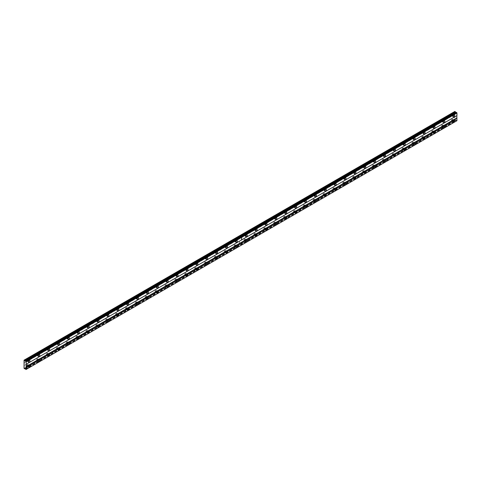 <?xml version="1.0" encoding="UTF-8"?>
<svg xmlns="http://www.w3.org/2000/svg" width="481" height="481" viewBox="0 0 481 481"><rect width="100%" height="100%" fill="white"/><g stroke="black" fill="none" stroke-linecap="round" stroke-linejoin="round"><path stroke-width="0.36" stroke-dasharray="2.4 1.8" d="M443.602 121.422A1.046 0.607 120 0 0 443.584 120.244A1.046 0.607 120 0 0 443.061 120.298A1.046 0.607 120 0 0 442.376 121.218A1.046 0.607 120 0 0 442.538 122.06A1.046 0.607 120 0 0 443.061 122.006A1.046 0.607 120 0 0 443.566 121.489M433.724 127.128A1.046 0.607 120 0 0 433.706 125.95A1.046 0.607 120 0 0 433.183 125.998A1.046 0.607 120 0 0 432.497 126.924A1.046 0.607 120 0 0 432.659 127.766A1.046 0.607 120 0 0 433.183 127.712A1.046 0.607 120 0 0 433.688 127.188M423.845 132.828A1.046 0.607 120 0 0 423.827 131.65A1.046 0.607 120 0 0 423.304 131.704A1.046 0.607 120 0 0 422.619 132.63A1.046 0.607 120 0 0 422.781 133.465A1.046 0.607 120 0 0 423.304 133.417A1.046 0.607 120 0 0 423.809 132.894M413.967 138.534A1.046 0.607 120 0 0 413.949 137.356A1.046 0.607 120 0 0 413.426 137.41A1.046 0.607 120 0 0 412.74 138.33A1.046 0.607 120 0 0 412.896 139.171A1.046 0.607 120 0 0 413.426 139.117A1.046 0.607 120 0 0 413.931 138.6M404.088 144.24A1.046 0.607 120 0 0 404.07 143.061A1.046 0.607 120 0 0 403.541 143.11A1.046 0.607 120 0 0 402.862 144.035A1.046 0.607 120 0 0 403.018 144.877A1.046 0.607 120 0 0 403.541 144.823A1.046 0.607 120 0 0 404.046 144.3M394.21 149.94A1.046 0.607 120 0 0 394.192 148.761A1.046 0.607 120 0 0 393.662 148.815A1.046 0.607 120 0 0 392.983 149.741A1.046 0.607 120 0 0 393.139 150.577A1.046 0.607 120 0 0 393.662 150.529A1.046 0.607 120 0 0 394.167 150.006M384.325 155.646A1.046 0.607 120 0 0 384.307 154.467A1.046 0.607 120 0 0 383.784 154.521A1.046 0.607 120 0 0 383.098 155.441A1.046 0.607 120 0 0 383.261 156.283A1.046 0.607 120 0 0 383.784 156.229A1.046 0.607 120 0 0 384.289 155.712M374.446 161.345A1.046 0.607 120 0 0 374.428 160.173A1.046 0.607 120 0 0 373.905 160.221A1.046 0.607 120 0 0 373.22 161.147A1.046 0.607 120 0 0 373.382 161.983A1.046 0.607 120 0 0 373.905 161.935A1.046 0.607 120 0 0 374.41 161.412M364.568 167.051A1.046 0.607 120 0 0 364.55 165.873A1.046 0.607 120 0 0 364.027 165.927A1.046 0.607 120 0 0 363.341 166.847A1.046 0.607 120 0 0 363.504 167.689A1.046 0.607 120 0 0 364.027 167.635A1.046 0.607 120 0 0 364.532 167.117M354.689 172.757A1.046 0.607 120 0 0 354.671 171.579A1.046 0.607 120 0 0 354.148 171.627A1.046 0.607 120 0 0 353.463 172.553A1.046 0.607 120 0 0 353.625 173.394A1.046 0.607 120 0 0 354.148 173.34A1.046 0.607 120 0 0 354.653 172.817M344.811 178.457A1.046 0.607 120 0 0 344.793 177.279A1.046 0.607 120 0 0 344.27 177.333A1.046 0.607 120 0 0 343.584 178.259A1.046 0.607 120 0 0 343.747 179.094A1.046 0.607 120 0 0 344.27 179.046A1.046 0.607 120 0 0 344.775 178.523M334.932 184.163A1.046 0.607 120 0 0 334.914 182.984A1.046 0.607 120 0 0 334.391 183.039A1.046 0.607 120 0 0 333.706 183.958A1.046 0.607 120 0 0 333.868 184.8A1.046 0.607 120 0 0 334.391 184.746A1.046 0.607 120 0 0 334.896 184.229M325.054 189.869A1.046 0.607 120 0 0 325.036 188.69A1.046 0.607 120 0 0 324.513 188.738A1.046 0.607 120 0 0 323.827 189.664A1.046 0.607 120 0 0 323.99 190.506A1.046 0.607 120 0 0 324.513 190.452A1.046 0.607 120 0 0 325.018 189.929M315.175 195.569A1.046 0.607 120 0 0 315.157 194.39A1.046 0.607 120 0 0 314.634 194.444A1.046 0.607 120 0 0 313.949 195.37A1.046 0.607 120 0 0 314.111 196.206A1.046 0.607 120 0 0 314.634 196.158A1.046 0.607 120 0 0 315.139 195.635M305.297 201.274A1.046 0.607 120 0 0 305.279 200.096A1.046 0.607 120 0 0 304.756 200.15A1.046 0.607 120 0 0 304.07 201.07A1.046 0.607 120 0 0 304.226 201.912A1.046 0.607 120 0 0 304.756 201.858A1.046 0.607 120 0 0 305.261 201.341M295.418 206.974A1.046 0.607 120 0 0 295.4 205.802A1.046 0.607 120 0 0 294.877 205.85A1.046 0.607 120 0 0 294.192 206.776A1.046 0.607 120 0 0 294.348 207.612A1.046 0.607 120 0 0 294.877 207.564A1.046 0.607 120 0 0 295.382 207.04M285.54 212.68A1.046 0.607 120 0 0 285.522 211.502A1.046 0.607 120 0 0 284.992 211.556A1.046 0.607 120 0 0 284.313 212.476A1.046 0.607 120 0 0 284.469 213.317A1.046 0.607 120 0 0 284.992 213.263A1.046 0.607 120 0 0 285.498 212.746M275.661 218.386A1.046 0.607 120 0 0 275.643 217.208A1.046 0.607 120 0 0 275.114 217.256A1.046 0.607 120 0 0 274.435 218.182A1.046 0.607 120 0 0 274.591 219.023A1.046 0.607 120 0 0 275.114 218.969A1.046 0.607 120 0 0 275.619 218.446M265.777 224.086A1.046 0.607 120 0 0 265.759 222.907A1.046 0.607 120 0 0 265.235 222.962A1.046 0.607 120 0 0 264.55 223.887A1.046 0.607 120 0 0 264.712 224.723A1.046 0.607 120 0 0 265.235 224.675A1.046 0.607 120 0 0 265.74 224.152M255.898 229.792A1.046 0.607 120 0 0 255.88 228.613A1.046 0.607 120 0 0 255.357 228.667A1.046 0.607 120 0 0 254.671 229.587A1.046 0.607 120 0 0 254.834 230.429A1.046 0.607 120 0 0 255.357 230.375A1.046 0.607 120 0 0 255.862 229.858M246.019 235.498A1.046 0.607 120 0 0 246.001 234.319A1.046 0.607 120 0 0 245.478 234.367A1.046 0.607 120 0 0 244.793 235.293A1.046 0.607 120 0 0 244.955 236.135A1.046 0.607 120 0 0 245.478 236.081A1.046 0.607 120 0 0 245.983 235.558M453.481 115.717A1.046 0.607 120 0 0 453.463 114.544A1.046 0.607 120 0 0 452.94 114.592A1.046 0.607 120 0 0 452.254 115.518A1.046 0.607 120 0 0 452.417 116.354A1.046 0.607 120 0 0 452.94 116.306A1.046 0.607 120 0 0 453.445 115.783M443.602 126.443A1.046 0.607 120 0 0 443.584 125.264A1.046 0.607 120 0 0 443.061 125.319A1.046 0.607 120 0 0 442.376 126.238A1.046 0.607 120 0 0 442.538 127.08A1.046 0.607 120 0 0 443.061 127.026A1.046 0.607 120 0 0 443.566 126.509M433.724 132.143A1.046 0.607 120 0 0 433.706 130.97A1.046 0.607 120 0 0 433.183 131.018A1.046 0.607 120 0 0 432.497 131.944A1.046 0.607 120 0 0 432.659 132.78A1.046 0.607 120 0 0 433.183 132.732A1.046 0.607 120 0 0 433.688 132.209M423.845 137.849A1.046 0.607 120 0 0 423.827 136.67A1.046 0.607 120 0 0 423.304 136.724A1.046 0.607 120 0 0 422.619 137.644A1.046 0.607 120 0 0 422.781 138.486A1.046 0.607 120 0 0 423.304 138.432A1.046 0.607 120 0 0 423.809 137.915M413.967 143.554A1.046 0.607 120 0 0 413.949 142.376A1.046 0.607 120 0 0 413.426 142.43A1.046 0.607 120 0 0 412.74 143.35A1.046 0.607 120 0 0 412.896 144.192A1.046 0.607 120 0 0 413.426 144.138A1.046 0.607 120 0 0 413.931 143.615M404.088 149.254A1.046 0.607 120 0 0 404.07 148.082A1.046 0.607 120 0 0 403.541 148.13A1.046 0.607 120 0 0 402.862 149.056A1.046 0.607 120 0 0 403.018 149.892A1.046 0.607 120 0 0 403.541 149.844A1.046 0.607 120 0 0 404.046 149.32M394.21 154.96A1.046 0.607 120 0 0 394.192 153.782A1.046 0.607 120 0 0 393.662 153.836A1.046 0.607 120 0 0 392.983 154.756A1.046 0.607 120 0 0 393.139 155.597A1.046 0.607 120 0 0 393.662 155.543A1.046 0.607 120 0 0 394.167 155.026M384.325 160.666A1.046 0.607 120 0 0 384.307 159.488A1.046 0.607 120 0 0 383.784 159.536A1.046 0.607 120 0 0 383.098 160.462A1.046 0.607 120 0 0 383.261 161.303A1.046 0.607 120 0 0 383.784 161.249A1.046 0.607 120 0 0 384.289 160.726M374.446 166.366A1.046 0.607 120 0 0 374.428 165.187A1.046 0.607 120 0 0 373.905 165.242A1.046 0.607 120 0 0 373.22 166.167A1.046 0.607 120 0 0 373.382 167.003A1.046 0.607 120 0 0 373.905 166.955A1.046 0.607 120 0 0 374.41 166.432M364.568 172.072A1.046 0.607 120 0 0 364.55 170.893A1.046 0.607 120 0 0 364.027 170.947A1.046 0.607 120 0 0 363.341 171.867A1.046 0.607 120 0 0 363.504 172.709A1.046 0.607 120 0 0 364.027 172.655A1.046 0.607 120 0 0 364.532 172.138M354.689 177.772A1.046 0.607 120 0 0 354.671 176.599A1.046 0.607 120 0 0 354.148 176.647A1.046 0.607 120 0 0 353.463 177.573A1.046 0.607 120 0 0 353.625 178.409A1.046 0.607 120 0 0 354.148 178.361A1.046 0.607 120 0 0 354.653 177.838M344.811 183.477A1.046 0.607 120 0 0 344.793 182.299A1.046 0.607 120 0 0 344.27 182.353A1.046 0.607 120 0 0 343.584 183.273A1.046 0.607 120 0 0 343.747 184.115A1.046 0.607 120 0 0 344.27 184.061A1.046 0.607 120 0 0 344.775 183.544M334.932 189.183A1.046 0.607 120 0 0 334.914 188.005A1.046 0.607 120 0 0 334.391 188.059A1.046 0.607 120 0 0 333.706 188.979A1.046 0.607 120 0 0 333.868 189.821A1.046 0.607 120 0 0 334.391 189.767A1.046 0.607 120 0 0 334.896 189.243M325.054 194.883A1.046 0.607 120 0 0 325.036 193.711A1.046 0.607 120 0 0 324.513 193.759A1.046 0.607 120 0 0 323.827 194.685A1.046 0.607 120 0 0 323.99 195.52A1.046 0.607 120 0 0 324.513 195.472A1.046 0.607 120 0 0 325.018 194.949M315.175 200.589A1.046 0.607 120 0 0 315.157 199.411A1.046 0.607 120 0 0 314.634 199.465A1.046 0.607 120 0 0 313.949 200.385A1.046 0.607 120 0 0 314.111 201.226A1.046 0.607 120 0 0 314.634 201.172A1.046 0.607 120 0 0 315.139 200.655M305.297 206.295A1.046 0.607 120 0 0 305.279 205.116A1.046 0.607 120 0 0 304.756 205.165A1.046 0.607 120 0 0 304.07 206.09A1.046 0.607 120 0 0 304.226 206.932A1.046 0.607 120 0 0 304.756 206.878A1.046 0.607 120 0 0 305.261 206.355M295.418 211.995A1.046 0.607 120 0 0 295.4 210.816A1.046 0.607 120 0 0 294.877 210.87A1.046 0.607 120 0 0 294.192 211.796A1.046 0.607 120 0 0 294.348 212.632A1.046 0.607 120 0 0 294.877 212.584A1.046 0.607 120 0 0 295.382 212.061M285.54 217.701A1.046 0.607 120 0 0 285.522 216.522A1.046 0.607 120 0 0 284.992 216.576A1.046 0.607 120 0 0 284.313 217.496A1.046 0.607 120 0 0 284.469 218.338A1.046 0.607 120 0 0 284.992 218.284A1.046 0.607 120 0 0 285.498 217.767M275.661 223.406A1.046 0.607 120 0 0 275.643 222.228A1.046 0.607 120 0 0 275.114 222.276A1.046 0.607 120 0 0 274.435 223.202A1.046 0.607 120 0 0 274.591 224.044A1.046 0.607 120 0 0 275.114 223.99A1.046 0.607 120 0 0 275.619 223.467M265.777 229.106A1.046 0.607 120 0 0 265.759 227.928A1.046 0.607 120 0 0 265.235 227.982A1.046 0.607 120 0 0 264.55 228.902A1.046 0.607 120 0 0 264.712 229.744A1.046 0.607 120 0 0 265.235 229.696A1.046 0.607 120 0 0 265.74 229.172M255.898 234.812A1.046 0.607 120 0 0 255.88 233.634A1.046 0.607 120 0 0 255.357 233.688A1.046 0.607 120 0 0 254.671 234.608A1.046 0.607 120 0 0 254.834 235.45A1.046 0.607 120 0 0 255.357 235.395A1.046 0.607 120 0 0 255.862 234.872M246.019 240.512A1.046 0.607 120 0 0 246.001 239.34A1.046 0.607 120 0 0 245.478 239.388A1.046 0.607 120 0 0 244.793 240.314A1.046 0.607 120 0 0 244.955 241.149A1.046 0.607 120 0 0 245.478 241.101A1.046 0.607 120 0 0 245.983 240.578M453.481 120.737A1.046 0.607 120 0 0 453.463 119.559A1.046 0.607 120 0 0 452.94 119.613A1.046 0.607 120 0 0 452.254 120.539A1.046 0.607 120 0 0 452.417 121.374A1.046 0.607 120 0 0 452.94 121.326A1.046 0.607 120 0 0 453.445 120.803M443.061 125.661A0.631 0.361 -60 0 1 443.061 126.683A0.631 0.361 -60 0 1 443.061 125.661M441.937 125.006A0.631 0.361 -60 0 1 441.937 126.034A0.631 0.361 -60 0 1 441.937 125.006M433.183 131.361A0.631 0.361 -60 0 1 433.183 132.389A0.631 0.361 -60 0 1 433.183 131.361M432.052 130.712A0.631 0.361 -60 0 1 432.052 131.74A0.631 0.361 -60 0 1 432.052 130.712M423.304 137.067A0.631 0.361 -60 0 1 423.304 138.095A0.631 0.361 -60 0 1 423.304 137.067M422.174 136.418A0.631 0.361 -60 0 1 422.174 137.44A0.631 0.361 -60 0 1 422.174 136.418M413.426 142.767A0.631 0.361 -60 0 1 413.426 143.795A0.631 0.361 -60 0 1 413.426 142.767M412.295 142.117A0.631 0.361 -60 0 1 412.295 143.146A0.631 0.361 -60 0 1 412.295 142.117M403.541 148.473A0.631 0.361 -60 0 1 403.541 149.501A0.631 0.361 -60 0 1 403.541 148.473M402.417 147.823A0.631 0.361 -60 0 1 402.417 148.851A0.631 0.361 -60 0 1 402.417 147.823M393.662 154.179A0.631 0.361 -60 0 1 393.662 155.201A0.631 0.361 -60 0 1 393.662 154.179M392.538 153.529A0.631 0.361 -60 0 1 392.538 154.551A0.631 0.361 -60 0 1 392.538 153.529M383.784 159.878A0.631 0.361 -60 0 1 383.784 160.907A0.631 0.361 -60 0 1 383.784 159.878M382.66 159.229A0.631 0.361 -60 0 1 382.66 160.257A0.631 0.361 -60 0 1 382.66 159.229M373.905 165.584A0.631 0.361 -60 0 1 373.905 166.612A0.631 0.361 -60 0 1 373.905 165.584M372.781 164.935A0.631 0.361 -60 0 1 372.781 165.963A0.631 0.361 -60 0 1 372.781 164.935M364.027 171.29A0.631 0.361 -60 0 1 364.027 172.312A0.631 0.361 -60 0 1 364.027 171.29M362.902 170.635A0.631 0.361 -60 0 1 362.902 171.663A0.631 0.361 -60 0 1 362.902 170.635M354.148 176.99A0.631 0.361 -60 0 1 354.148 178.018A0.631 0.361 -60 0 1 354.148 176.99M353.024 176.341A0.631 0.361 -60 0 1 353.024 177.369A0.631 0.361 -60 0 1 353.024 176.341M344.27 182.696A0.631 0.361 -60 0 1 344.27 183.724A0.631 0.361 -60 0 1 344.27 182.696M343.145 182.046A0.631 0.361 -60 0 1 343.145 183.069A0.631 0.361 -60 0 1 343.145 182.046M334.391 188.396A0.631 0.361 -60 0 1 334.391 189.424A0.631 0.361 -60 0 1 334.391 188.396M333.267 187.746A0.631 0.361 -60 0 1 333.267 188.774A0.631 0.361 -60 0 1 333.267 187.746M324.513 194.102A0.631 0.361 -60 0 1 324.513 195.13A0.631 0.361 -60 0 1 324.513 194.102M323.382 193.452A0.631 0.361 -60 0 1 323.382 194.48A0.631 0.361 -60 0 1 323.382 193.452M314.634 199.807A0.631 0.361 -60 0 1 314.634 200.83A0.631 0.361 -60 0 1 314.634 199.807M313.504 199.158A0.631 0.361 -60 0 1 313.504 200.18A0.631 0.361 -60 0 1 313.504 199.158M304.756 205.507A0.631 0.361 -60 0 1 304.756 206.535A0.631 0.361 -60 0 1 304.756 205.507M303.625 204.858A0.631 0.361 -60 0 1 303.625 205.886A0.631 0.361 -60 0 1 303.625 204.858M294.877 211.213A0.631 0.361 -60 0 1 294.877 212.241A0.631 0.361 -60 0 1 294.877 211.213M293.747 210.564A0.631 0.361 -60 0 1 293.747 211.592A0.631 0.361 -60 0 1 293.747 210.564M284.992 216.919A0.631 0.361 -60 0 1 284.992 217.941A0.631 0.361 -60 0 1 284.992 216.919M283.868 216.264A0.631 0.361 -60 0 1 283.868 217.292A0.631 0.361 -60 0 1 283.868 216.264M275.114 222.619A0.631 0.361 -60 0 1 275.114 223.647A0.631 0.361 -60 0 1 275.114 222.619M273.99 221.969A0.631 0.361 -60 0 1 273.99 222.998A0.631 0.361 -60 0 1 273.99 221.969M265.235 228.325A0.631 0.361 -60 0 1 265.235 229.353A0.631 0.361 -60 0 1 265.235 228.325M264.111 227.675A0.631 0.361 -60 0 1 264.111 228.697A0.631 0.361 -60 0 1 264.111 227.675M255.357 234.025A0.631 0.361 -60 0 1 255.357 235.053A0.631 0.361 -60 0 1 255.357 234.025M254.233 233.375A0.631 0.361 -60 0 1 254.233 234.403A0.631 0.361 -60 0 1 254.233 233.375M245.478 239.73A0.631 0.361 -60 0 1 245.478 240.759A0.631 0.361 -60 0 1 245.478 239.73M244.354 239.081A0.631 0.361 -60 0 1 244.354 240.109A0.631 0.361 -60 0 1 244.354 239.081M452.94 119.955A0.631 0.361 -60 0 1 452.94 120.984A0.631 0.361 -60 0 1 452.94 119.955M451.815 119.306A0.631 0.361 -60 0 1 451.815 120.334A0.631 0.361 -60 0 1 451.815 119.306M443.061 120.641A0.631 0.361 -60 0 1 443.061 121.669A0.631 0.361 -60 0 1 443.061 120.641M441.937 119.991A0.631 0.361 -60 0 1 441.937 121.014A0.631 0.361 -60 0 1 441.937 119.991M433.183 126.341A0.631 0.361 -60 0 1 433.183 127.369A0.631 0.361 -60 0 1 433.183 126.341M432.052 125.691A0.631 0.361 -60 0 1 432.052 126.719A0.631 0.361 -60 0 1 432.052 125.691M423.304 132.047A0.631 0.361 -60 0 1 423.304 133.075A0.631 0.361 -60 0 1 423.304 132.047M422.174 131.397A0.631 0.361 -60 0 1 422.174 132.425A0.631 0.361 -60 0 1 422.174 131.397M413.426 137.752A0.631 0.361 -60 0 1 413.426 138.775A0.631 0.361 -60 0 1 413.426 137.752M412.295 137.097A0.631 0.361 -60 0 1 412.295 138.125A0.631 0.361 -60 0 1 412.295 137.097M403.541 143.452A0.631 0.361 -60 0 1 403.541 144.48A0.631 0.361 -60 0 1 403.541 143.452M402.417 142.803A0.631 0.361 -60 0 1 402.417 143.831A0.631 0.361 -60 0 1 402.417 142.803M393.662 149.158A0.631 0.361 -60 0 1 393.662 150.186A0.631 0.361 -60 0 1 393.662 149.158M392.538 148.509A0.631 0.361 -60 0 1 392.538 149.531A0.631 0.361 -60 0 1 392.538 148.509M383.784 154.864A0.631 0.361 -60 0 1 383.784 155.886A0.631 0.361 -60 0 1 383.784 154.864M382.66 154.209A0.631 0.361 -60 0 1 382.66 155.237A0.631 0.361 -60 0 1 382.66 154.209M373.905 160.564A0.631 0.361 -60 0 1 373.905 161.592A0.631 0.361 -60 0 1 373.905 160.564M372.781 159.914A0.631 0.361 -60 0 1 372.781 160.943A0.631 0.361 -60 0 1 372.781 159.914M364.027 166.27A0.631 0.361 -60 0 1 364.027 167.298A0.631 0.361 -60 0 1 364.027 166.27M362.902 165.62A0.631 0.361 -60 0 1 362.902 166.642A0.631 0.361 -60 0 1 362.902 165.62M354.148 171.97A0.631 0.361 -60 0 1 354.148 172.998A0.631 0.361 -60 0 1 354.148 171.97M353.024 171.32A0.631 0.361 -60 0 1 353.024 172.348A0.631 0.361 -60 0 1 353.024 171.32M344.27 177.675A0.631 0.361 -60 0 1 344.27 178.704A0.631 0.361 -60 0 1 344.27 177.675M343.145 177.026A0.631 0.361 -60 0 1 343.145 178.054A0.631 0.361 -60 0 1 343.145 177.026M334.391 183.381A0.631 0.361 -60 0 1 334.391 184.403A0.631 0.361 -60 0 1 334.391 183.381M333.267 182.726A0.631 0.361 -60 0 1 333.267 183.754A0.631 0.361 -60 0 1 333.267 182.726M324.513 189.081A0.631 0.361 -60 0 1 324.513 190.109A0.631 0.361 -60 0 1 324.513 189.081M323.382 188.432A0.631 0.361 -60 0 1 323.382 189.46A0.631 0.361 -60 0 1 323.382 188.432M314.634 194.787A0.631 0.361 -60 0 1 314.634 195.815A0.631 0.361 -60 0 1 314.634 194.787M313.504 194.138A0.631 0.361 -60 0 1 313.504 195.166A0.631 0.361 -60 0 1 313.504 194.138M304.756 200.493A0.631 0.361 -60 0 1 304.756 201.515A0.631 0.361 -60 0 1 304.756 200.493M303.625 199.837A0.631 0.361 -60 0 1 303.625 200.866A0.631 0.361 -60 0 1 303.625 199.837M294.877 206.193A0.631 0.361 -60 0 1 294.877 207.221A0.631 0.361 -60 0 1 294.877 206.193M293.747 205.543A0.631 0.361 -60 0 1 293.747 206.571A0.631 0.361 -60 0 1 293.747 205.543M284.992 211.899A0.631 0.361 -60 0 1 284.992 212.927A0.631 0.361 -60 0 1 284.992 211.899M283.868 211.249A0.631 0.361 -60 0 1 283.868 212.271A0.631 0.361 -60 0 1 283.868 211.249M275.114 217.598A0.631 0.361 -60 0 1 275.114 218.627A0.631 0.361 -60 0 1 275.114 217.598M273.99 216.949A0.631 0.361 -60 0 1 273.99 217.977A0.631 0.361 -60 0 1 273.99 216.949M265.235 223.304A0.631 0.361 -60 0 1 265.235 224.332A0.631 0.361 -60 0 1 265.235 223.304M264.111 222.655A0.631 0.361 -60 0 1 264.111 223.683A0.631 0.361 -60 0 1 264.111 222.655M255.357 229.01A0.631 0.361 -60 0 1 255.357 230.032A0.631 0.361 -60 0 1 255.357 229.01M254.233 228.361A0.631 0.361 -60 0 1 254.233 229.383A0.631 0.361 -60 0 1 254.233 228.361M245.478 234.71A0.631 0.361 -60 0 1 245.478 235.738A0.631 0.361 -60 0 1 245.478 234.71M244.354 234.061A0.631 0.361 -60 0 1 244.354 235.089A0.631 0.361 -60 0 1 244.354 234.061M452.94 114.935A0.631 0.361 -60 0 1 452.94 115.963A0.631 0.361 -60 0 1 452.94 114.935M451.815 114.286A0.631 0.361 -60 0 1 451.815 115.314A0.631 0.361 -60 0 1 451.815 114.286M236.141 241.197A1.046 0.607 120 0 0 236.123 240.019A1.046 0.607 120 0 0 235.6 240.073A1.046 0.607 120 0 0 234.914 240.999A1.046 0.607 120 0 0 235.077 241.835A1.046 0.607 120 0 0 235.6 241.787A1.046 0.607 120 0 0 236.105 241.264M226.262 246.903A1.046 0.607 120 0 0 226.244 245.725A1.046 0.607 120 0 0 225.721 245.779A1.046 0.607 120 0 0 225.036 246.699A1.046 0.607 120 0 0 225.198 247.541A1.046 0.607 120 0 0 225.721 247.487A1.046 0.607 120 0 0 226.226 246.969M216.384 252.603A1.046 0.607 120 0 0 216.366 251.431A1.046 0.607 120 0 0 215.843 251.479A1.046 0.607 120 0 0 215.157 252.405A1.046 0.607 120 0 0 215.32 253.24A1.046 0.607 120 0 0 215.843 253.192A1.046 0.607 120 0 0 216.348 252.669M206.505 258.309A1.046 0.607 120 0 0 206.487 257.131A1.046 0.607 120 0 0 205.964 257.185A1.046 0.607 120 0 0 205.279 258.105A1.046 0.607 120 0 0 205.441 258.946A1.046 0.607 120 0 0 205.964 258.892A1.046 0.607 120 0 0 206.469 258.375M196.627 264.015A1.046 0.607 120 0 0 196.609 262.836A1.046 0.607 120 0 0 196.086 262.885A1.046 0.607 120 0 0 195.4 263.81A1.046 0.607 120 0 0 195.563 264.652A1.046 0.607 120 0 0 196.086 264.598A1.046 0.607 120 0 0 196.591 264.075M186.748 269.715A1.046 0.607 120 0 0 186.73 268.536A1.046 0.607 120 0 0 186.207 268.59A1.046 0.607 120 0 0 185.522 269.516A1.046 0.607 120 0 0 185.678 270.352A1.046 0.607 120 0 0 186.207 270.304A1.046 0.607 120 0 0 186.712 269.781M176.87 275.421A1.046 0.607 120 0 0 176.852 274.242A1.046 0.607 120 0 0 176.329 274.296A1.046 0.607 120 0 0 175.643 275.216A1.046 0.607 120 0 0 175.799 276.058A1.046 0.607 120 0 0 176.329 276.004A1.046 0.607 120 0 0 176.834 275.487M166.991 281.126A1.046 0.607 120 0 0 166.973 279.948A1.046 0.607 120 0 0 166.444 279.996A1.046 0.607 120 0 0 165.765 280.922A1.046 0.607 120 0 0 165.921 281.764A1.046 0.607 120 0 0 166.444 281.71A1.046 0.607 120 0 0 166.949 281.187M157.113 286.826A1.046 0.607 120 0 0 157.089 285.648A1.046 0.607 120 0 0 156.565 285.702A1.046 0.607 120 0 0 155.88 286.628A1.046 0.607 120 0 0 156.042 287.464A1.046 0.607 120 0 0 156.565 287.416A1.046 0.607 120 0 0 157.071 286.892M147.228 292.532A1.046 0.607 120 0 0 147.21 291.354A1.046 0.607 120 0 0 146.687 291.408A1.046 0.607 120 0 0 146.002 292.328A1.046 0.607 120 0 0 146.164 293.169A1.046 0.607 120 0 0 146.687 293.115A1.046 0.607 120 0 0 147.192 292.598M137.35 298.232A1.046 0.607 120 0 0 137.332 297.06A1.046 0.607 120 0 0 136.808 297.108A1.046 0.607 120 0 0 136.123 298.034A1.046 0.607 120 0 0 136.285 298.869A1.046 0.607 120 0 0 136.808 298.821A1.046 0.607 120 0 0 137.313 298.298M127.471 303.938A1.046 0.607 120 0 0 127.453 302.759A1.046 0.607 120 0 0 126.93 302.814A1.046 0.607 120 0 0 126.244 303.733A1.046 0.607 120 0 0 126.407 304.575A1.046 0.607 120 0 0 126.93 304.521A1.046 0.607 120 0 0 127.435 304.004M117.592 309.644A1.046 0.607 120 0 0 117.574 308.465A1.046 0.607 120 0 0 117.051 308.519A1.046 0.607 120 0 0 116.366 309.439A1.046 0.607 120 0 0 116.528 310.281A1.046 0.607 120 0 0 117.051 310.227A1.046 0.607 120 0 0 117.556 309.704M107.714 315.344A1.046 0.607 120 0 0 107.696 314.171A1.046 0.607 120 0 0 107.173 314.219A1.046 0.607 120 0 0 106.487 315.145A1.046 0.607 120 0 0 106.65 315.981A1.046 0.607 120 0 0 107.173 315.933A1.046 0.607 120 0 0 107.678 315.41M97.835 321.049A1.046 0.607 120 0 0 97.817 319.871A1.046 0.607 120 0 0 97.294 319.925A1.046 0.607 120 0 0 96.609 320.845A1.046 0.607 120 0 0 96.771 321.687A1.046 0.607 120 0 0 97.294 321.633A1.046 0.607 120 0 0 97.799 321.116M87.957 326.755A1.046 0.607 120 0 0 87.939 325.577A1.046 0.607 120 0 0 87.416 325.625A1.046 0.607 120 0 0 86.73 326.551A1.046 0.607 120 0 0 86.893 327.393A1.046 0.607 120 0 0 87.416 327.339A1.046 0.607 120 0 0 87.921 326.815M78.078 332.455A1.046 0.607 120 0 0 78.06 331.277A1.046 0.607 120 0 0 77.537 331.331A1.046 0.607 120 0 0 76.852 332.257A1.046 0.607 120 0 0 77.014 333.092A1.046 0.607 120 0 0 77.537 333.044A1.046 0.607 120 0 0 78.042 332.521M68.2 338.161A1.046 0.607 120 0 0 68.182 336.983A1.046 0.607 120 0 0 67.659 337.037A1.046 0.607 120 0 0 66.973 337.957A1.046 0.607 120 0 0 67.13 338.798A1.046 0.607 120 0 0 67.659 338.744A1.046 0.607 120 0 0 68.164 338.227M58.321 343.861A1.046 0.607 120 0 0 58.303 342.688A1.046 0.607 120 0 0 57.774 342.737A1.046 0.607 120 0 0 57.095 343.662A1.046 0.607 120 0 0 57.251 344.498A1.046 0.607 120 0 0 57.774 344.45A1.046 0.607 120 0 0 58.279 343.927M48.443 349.567A1.046 0.607 120 0 0 48.425 348.388A1.046 0.607 120 0 0 47.896 348.442A1.046 0.607 120 0 0 47.216 349.362A1.046 0.607 120 0 0 47.372 350.204A1.046 0.607 120 0 0 47.896 350.15A1.046 0.607 120 0 0 48.401 349.633M38.558 355.273A1.046 0.607 120 0 0 38.54 354.094A1.046 0.607 120 0 0 38.017 354.148A1.046 0.607 120 0 0 37.332 355.068A1.046 0.607 120 0 0 37.494 355.91A1.046 0.607 120 0 0 38.017 355.856A1.046 0.607 120 0 0 38.522 355.333M28.68 360.972A1.046 0.607 120 0 0 28.662 359.8A1.046 0.607 120 0 0 28.138 359.848A1.046 0.607 120 0 0 27.453 360.774A1.046 0.607 120 0 0 27.615 361.61A1.046 0.607 120 0 0 28.138 361.562A1.046 0.607 120 0 0 28.644 361.039M236.141 246.218A1.046 0.607 120 0 0 236.123 245.039A1.046 0.607 120 0 0 235.6 245.094A1.046 0.607 120 0 0 234.914 246.013A1.046 0.607 120 0 0 235.077 246.855A1.046 0.607 120 0 0 235.6 246.801A1.046 0.607 120 0 0 236.105 246.284M226.262 251.924A1.046 0.607 120 0 0 226.244 250.745A1.046 0.607 120 0 0 225.721 250.793A1.046 0.607 120 0 0 225.036 251.719A1.046 0.607 120 0 0 225.198 252.561A1.046 0.607 120 0 0 225.721 252.507A1.046 0.607 120 0 0 226.226 251.984M216.384 257.624A1.046 0.607 120 0 0 216.366 256.445A1.046 0.607 120 0 0 215.843 256.499A1.046 0.607 120 0 0 215.157 257.425A1.046 0.607 120 0 0 215.32 258.261A1.046 0.607 120 0 0 215.843 258.213A1.046 0.607 120 0 0 216.348 257.69M206.505 263.329A1.046 0.607 120 0 0 206.487 262.151A1.046 0.607 120 0 0 205.964 262.205A1.046 0.607 120 0 0 205.279 263.125A1.046 0.607 120 0 0 205.441 263.967A1.046 0.607 120 0 0 205.964 263.913A1.046 0.607 120 0 0 206.469 263.396M196.627 269.035A1.046 0.607 120 0 0 196.609 267.857A1.046 0.607 120 0 0 196.086 267.905A1.046 0.607 120 0 0 195.4 268.831A1.046 0.607 120 0 0 195.563 269.673A1.046 0.607 120 0 0 196.086 269.619A1.046 0.607 120 0 0 196.591 269.095M186.748 274.735A1.046 0.607 120 0 0 186.73 273.557A1.046 0.607 120 0 0 186.207 273.611A1.046 0.607 120 0 0 185.522 274.531A1.046 0.607 120 0 0 185.678 275.373A1.046 0.607 120 0 0 186.207 275.324A1.046 0.607 120 0 0 186.712 274.801M176.87 280.441A1.046 0.607 120 0 0 176.852 279.263A1.046 0.607 120 0 0 176.329 279.317A1.046 0.607 120 0 0 175.643 280.237A1.046 0.607 120 0 0 175.799 281.078A1.046 0.607 120 0 0 176.329 281.024A1.046 0.607 120 0 0 176.834 280.501M166.991 286.141A1.046 0.607 120 0 0 166.973 284.968A1.046 0.607 120 0 0 166.444 285.017A1.046 0.607 120 0 0 165.765 285.942A1.046 0.607 120 0 0 165.921 286.778A1.046 0.607 120 0 0 166.444 286.73A1.046 0.607 120 0 0 166.949 286.207M157.113 291.847A1.046 0.607 120 0 0 157.089 290.668A1.046 0.607 120 0 0 156.565 290.722A1.046 0.607 120 0 0 155.88 291.642A1.046 0.607 120 0 0 156.042 292.484A1.046 0.607 120 0 0 156.565 292.43A1.046 0.607 120 0 0 157.071 291.913M147.228 297.553A1.046 0.607 120 0 0 147.21 296.374A1.046 0.607 120 0 0 146.687 296.422A1.046 0.607 120 0 0 146.002 297.348A1.046 0.607 120 0 0 146.164 298.19A1.046 0.607 120 0 0 146.687 298.136A1.046 0.607 120 0 0 147.192 297.613M137.35 303.252A1.046 0.607 120 0 0 137.332 302.074A1.046 0.607 120 0 0 136.808 302.128A1.046 0.607 120 0 0 136.123 303.054A1.046 0.607 120 0 0 136.285 303.89A1.046 0.607 120 0 0 136.808 303.842A1.046 0.607 120 0 0 137.313 303.319M127.471 308.958A1.046 0.607 120 0 0 127.453 307.78A1.046 0.607 120 0 0 126.93 307.834A1.046 0.607 120 0 0 126.244 308.754A1.046 0.607 120 0 0 126.407 309.596A1.046 0.607 120 0 0 126.93 309.542A1.046 0.607 120 0 0 127.435 309.024M117.592 314.664A1.046 0.607 120 0 0 117.574 313.486A1.046 0.607 120 0 0 117.051 313.534A1.046 0.607 120 0 0 116.366 314.46A1.046 0.607 120 0 0 116.528 315.302A1.046 0.607 120 0 0 117.051 315.247A1.046 0.607 120 0 0 117.556 314.724M107.714 320.364A1.046 0.607 120 0 0 107.696 319.186A1.046 0.607 120 0 0 107.173 319.24A1.046 0.607 120 0 0 106.487 320.166A1.046 0.607 120 0 0 106.65 321.001A1.046 0.607 120 0 0 107.173 320.953A1.046 0.607 120 0 0 107.678 320.43M97.835 326.07A1.046 0.607 120 0 0 97.817 324.891A1.046 0.607 120 0 0 97.294 324.946A1.046 0.607 120 0 0 96.609 325.865A1.046 0.607 120 0 0 96.771 326.707A1.046 0.607 120 0 0 97.294 326.653A1.046 0.607 120 0 0 97.799 326.13M87.957 331.77A1.046 0.607 120 0 0 87.939 330.597A1.046 0.607 120 0 0 87.416 330.645A1.046 0.607 120 0 0 86.73 331.571A1.046 0.607 120 0 0 86.893 332.407A1.046 0.607 120 0 0 87.416 332.359A1.046 0.607 120 0 0 87.921 331.836M78.078 337.476A1.046 0.607 120 0 0 78.06 336.297A1.046 0.607 120 0 0 77.537 336.351A1.046 0.607 120 0 0 76.852 337.271A1.046 0.607 120 0 0 77.014 338.113A1.046 0.607 120 0 0 77.537 338.059A1.046 0.607 120 0 0 78.042 337.542M68.2 343.181A1.046 0.607 120 0 0 68.182 342.003A1.046 0.607 120 0 0 67.659 342.051A1.046 0.607 120 0 0 66.973 342.977A1.046 0.607 120 0 0 67.13 343.819A1.046 0.607 120 0 0 67.659 343.765A1.046 0.607 120 0 0 68.164 343.242M58.321 348.881A1.046 0.607 120 0 0 58.303 347.703A1.046 0.607 120 0 0 57.774 347.757A1.046 0.607 120 0 0 57.095 348.683A1.046 0.607 120 0 0 57.251 349.519A1.046 0.607 120 0 0 57.774 349.471A1.046 0.607 120 0 0 58.279 348.947M48.443 354.587A1.046 0.607 120 0 0 48.425 353.409A1.046 0.607 120 0 0 47.896 353.463A1.046 0.607 120 0 0 47.216 354.383A1.046 0.607 120 0 0 47.372 355.225A1.046 0.607 120 0 0 47.896 355.17A1.046 0.607 120 0 0 48.401 354.653M38.558 360.293A1.046 0.607 120 0 0 38.54 359.115A1.046 0.607 120 0 0 38.017 359.163A1.046 0.607 120 0 0 37.332 360.089A1.046 0.607 120 0 0 37.494 360.93A1.046 0.607 120 0 0 38.017 360.876A1.046 0.607 120 0 0 38.522 360.353M28.68 365.993A1.046 0.607 120 0 0 28.662 364.814A1.046 0.607 120 0 0 28.138 364.869A1.046 0.607 120 0 0 27.453 365.794A1.046 0.607 120 0 0 27.615 366.63A1.046 0.607 120 0 0 28.138 366.582A1.046 0.607 120 0 0 28.644 366.059M235.6 245.436A0.631 0.361 -60 0 1 235.6 246.458A0.631 0.361 -60 0 1 235.6 245.436M234.475 244.787A0.631 0.361 -60 0 1 234.475 245.809A0.631 0.361 -60 0 1 234.475 244.787M225.721 251.136A0.631 0.361 -60 0 1 225.721 252.164A0.631 0.361 -60 0 1 225.721 251.136M224.597 250.487A0.631 0.361 -60 0 1 224.597 251.515A0.631 0.361 -60 0 1 224.597 250.487M215.843 256.842A0.631 0.361 -60 0 1 215.843 257.87A0.631 0.361 -60 0 1 215.843 256.842M214.718 256.193A0.631 0.361 -60 0 1 214.718 257.221A0.631 0.361 -60 0 1 214.718 256.193M205.964 262.548A0.631 0.361 -60 0 1 205.964 263.57A0.631 0.361 -60 0 1 205.964 262.548M204.834 261.892A0.631 0.361 -60 0 1 204.834 262.921A0.631 0.361 -60 0 1 204.834 261.892M196.086 268.248A0.631 0.361 -60 0 1 196.086 269.276A0.631 0.361 -60 0 1 196.086 268.248M194.955 267.598A0.631 0.361 -60 0 1 194.955 268.626A0.631 0.361 -60 0 1 194.955 267.598M186.207 273.954A0.631 0.361 -60 0 1 186.207 274.982A0.631 0.361 -60 0 1 186.207 273.954M185.077 273.304A0.631 0.361 -60 0 1 185.077 274.326A0.631 0.361 -60 0 1 185.077 273.304M176.329 279.653A0.631 0.361 -60 0 1 176.329 280.682A0.631 0.361 -60 0 1 176.329 279.653M175.198 279.004A0.631 0.361 -60 0 1 175.198 280.032A0.631 0.361 -60 0 1 175.198 279.004M166.444 285.359A0.631 0.361 -60 0 1 166.444 286.387A0.631 0.361 -60 0 1 166.444 285.359M165.32 284.71A0.631 0.361 -60 0 1 165.32 285.738A0.631 0.361 -60 0 1 165.32 284.71M156.565 291.065A0.631 0.361 -60 0 1 156.565 292.087A0.631 0.361 -60 0 1 156.565 291.065M155.441 290.416A0.631 0.361 -60 0 1 155.441 291.438A0.631 0.361 -60 0 1 155.441 290.416M146.687 296.765A0.631 0.361 -60 0 1 146.687 297.793A0.631 0.361 -60 0 1 146.687 296.765M145.563 296.116A0.631 0.361 -60 0 1 145.563 297.144A0.631 0.361 -60 0 1 145.563 296.116M136.808 302.471A0.631 0.361 -60 0 1 136.808 303.499A0.631 0.361 -60 0 1 136.808 302.471M135.684 301.821A0.631 0.361 -60 0 1 135.684 302.85A0.631 0.361 -60 0 1 135.684 301.821M126.93 308.177A0.631 0.361 -60 0 1 126.93 309.199A0.631 0.361 -60 0 1 126.93 308.177M125.806 307.521A0.631 0.361 -60 0 1 125.806 308.549A0.631 0.361 -60 0 1 125.806 307.521M117.051 313.877A0.631 0.361 -60 0 1 117.051 314.905A0.631 0.361 -60 0 1 117.051 313.877M115.927 313.227A0.631 0.361 -60 0 1 115.927 314.255A0.631 0.361 -60 0 1 115.927 313.227M107.173 319.582A0.631 0.361 -60 0 1 107.173 320.611A0.631 0.361 -60 0 1 107.173 319.582M106.048 318.933A0.631 0.361 -60 0 1 106.048 319.955A0.631 0.361 -60 0 1 106.048 318.933M97.294 325.282A0.631 0.361 -60 0 1 97.294 326.31A0.631 0.361 -60 0 1 97.294 325.282M96.17 324.633A0.631 0.361 -60 0 1 96.17 325.661A0.631 0.361 -60 0 1 96.17 324.633M87.416 330.988A0.631 0.361 -60 0 1 87.416 332.016A0.631 0.361 -60 0 1 87.416 330.988M86.285 330.339A0.631 0.361 -60 0 1 86.285 331.367A0.631 0.361 -60 0 1 86.285 330.339M77.537 336.694A0.631 0.361 -60 0 1 77.537 337.716A0.631 0.361 -60 0 1 77.537 336.694M76.407 336.045A0.631 0.361 -60 0 1 76.407 337.067A0.631 0.361 -60 0 1 76.407 336.045M67.659 342.394A0.631 0.361 -60 0 1 67.659 343.422A0.631 0.361 -60 0 1 67.659 342.394M66.528 341.744A0.631 0.361 -60 0 1 66.528 342.773A0.631 0.361 -60 0 1 66.528 341.744M57.774 348.1A0.631 0.361 -60 0 1 57.774 349.128A0.631 0.361 -60 0 1 57.774 348.1M56.65 347.45A0.631 0.361 -60 0 1 56.65 348.478A0.631 0.361 -60 0 1 56.65 347.45M47.896 353.806A0.631 0.361 -60 0 1 47.896 354.828A0.631 0.361 -60 0 1 47.896 353.806M46.771 353.15A0.631 0.361 -60 0 1 46.771 354.178A0.631 0.361 -60 0 1 46.771 353.15M38.017 359.505A0.631 0.361 -60 0 1 38.017 360.534A0.631 0.361 -60 0 1 38.017 359.505M36.893 358.856A0.631 0.361 -60 0 1 36.893 359.884A0.631 0.361 -60 0 1 36.893 358.856M28.138 365.211A0.631 0.361 -60 0 1 28.138 366.239A0.631 0.361 -60 0 1 28.138 365.211M27.014 364.562A0.631 0.361 -60 0 1 27.014 365.584A0.631 0.361 -60 0 1 27.014 364.562M235.6 240.416A0.631 0.361 -60 0 1 235.6 241.444A0.631 0.361 -60 0 1 235.6 240.416M234.475 239.766A0.631 0.361 -60 0 1 234.475 240.795A0.631 0.361 -60 0 1 234.475 239.766M225.721 246.122A0.631 0.361 -60 0 1 225.721 247.144A0.631 0.361 -60 0 1 225.721 246.122M224.597 245.466A0.631 0.361 -60 0 1 224.597 246.494A0.631 0.361 -60 0 1 224.597 245.466M215.843 251.822A0.631 0.361 -60 0 1 215.843 252.85A0.631 0.361 -60 0 1 215.843 251.822M214.718 251.172A0.631 0.361 -60 0 1 214.718 252.2A0.631 0.361 -60 0 1 214.718 251.172M205.964 257.527A0.631 0.361 -60 0 1 205.964 258.556A0.631 0.361 -60 0 1 205.964 257.527M204.834 256.878A0.631 0.361 -60 0 1 204.834 257.9A0.631 0.361 -60 0 1 204.834 256.878M196.086 263.227A0.631 0.361 -60 0 1 196.086 264.255A0.631 0.361 -60 0 1 196.086 263.227M194.955 262.578A0.631 0.361 -60 0 1 194.955 263.606A0.631 0.361 -60 0 1 194.955 262.578M186.207 268.933A0.631 0.361 -60 0 1 186.207 269.961A0.631 0.361 -60 0 1 186.207 268.933M185.077 268.284A0.631 0.361 -60 0 1 185.077 269.312A0.631 0.361 -60 0 1 185.077 268.284M176.329 274.639A0.631 0.361 -60 0 1 176.329 275.661A0.631 0.361 -60 0 1 176.329 274.639M175.198 273.99A0.631 0.361 -60 0 1 175.198 275.012A0.631 0.361 -60 0 1 175.198 273.99M166.444 280.339A0.631 0.361 -60 0 1 166.444 281.367A0.631 0.361 -60 0 1 166.444 280.339M165.32 279.689A0.631 0.361 -60 0 1 165.32 280.718A0.631 0.361 -60 0 1 165.32 279.689M156.565 286.045A0.631 0.361 -60 0 1 156.565 287.073A0.631 0.361 -60 0 1 156.565 286.045M155.441 285.395A0.631 0.361 -60 0 1 155.441 286.423A0.631 0.361 -60 0 1 155.441 285.395M146.687 291.751A0.631 0.361 -60 0 1 146.687 292.773A0.631 0.361 -60 0 1 146.687 291.751M145.563 291.095A0.631 0.361 -60 0 1 145.563 292.123A0.631 0.361 -60 0 1 145.563 291.095M136.808 297.45A0.631 0.361 -60 0 1 136.808 298.479A0.631 0.361 -60 0 1 136.808 297.45M135.684 296.801A0.631 0.361 -60 0 1 135.684 297.829A0.631 0.361 -60 0 1 135.684 296.801M126.93 303.156A0.631 0.361 -60 0 1 126.93 304.184A0.631 0.361 -60 0 1 126.93 303.156M125.806 302.507A0.631 0.361 -60 0 1 125.806 303.529A0.631 0.361 -60 0 1 125.806 302.507M117.051 308.856A0.631 0.361 -60 0 1 117.051 309.884A0.631 0.361 -60 0 1 117.051 308.856M115.927 308.207A0.631 0.361 -60 0 1 115.927 309.235A0.631 0.361 -60 0 1 115.927 308.207M107.173 314.562A0.631 0.361 -60 0 1 107.173 315.59A0.631 0.361 -60 0 1 107.173 314.562M106.048 313.913A0.631 0.361 -60 0 1 106.048 314.941A0.631 0.361 -60 0 1 106.048 313.913M97.294 320.268A0.631 0.361 -60 0 1 97.294 321.29A0.631 0.361 -60 0 1 97.294 320.268M96.17 319.618A0.631 0.361 -60 0 1 96.17 320.641A0.631 0.361 -60 0 1 96.17 319.618M87.416 325.968A0.631 0.361 -60 0 1 87.416 326.996A0.631 0.361 -60 0 1 87.416 325.968M86.285 325.318A0.631 0.361 -60 0 1 86.285 326.346A0.631 0.361 -60 0 1 86.285 325.318M77.537 331.674A0.631 0.361 -60 0 1 77.537 332.702A0.631 0.361 -60 0 1 77.537 331.674M76.407 331.024A0.631 0.361 -60 0 1 76.407 332.052A0.631 0.361 -60 0 1 76.407 331.024M67.659 337.379A0.631 0.361 -60 0 1 67.659 338.402A0.631 0.361 -60 0 1 67.659 337.379M66.528 336.724A0.631 0.361 -60 0 1 66.528 337.752A0.631 0.361 -60 0 1 66.528 336.724M57.774 343.079A0.631 0.361 -60 0 1 57.774 344.107A0.631 0.361 -60 0 1 57.774 343.079M56.65 342.43A0.631 0.361 -60 0 1 56.65 343.458A0.631 0.361 -60 0 1 56.65 342.43M47.896 348.785A0.631 0.361 -60 0 1 47.896 349.813A0.631 0.361 -60 0 1 47.896 348.785M46.771 348.136A0.631 0.361 -60 0 1 46.771 349.158A0.631 0.361 -60 0 1 46.771 348.136M38.017 354.485A0.631 0.361 -60 0 1 38.017 355.513A0.631 0.361 -60 0 1 38.017 354.485M36.893 353.836A0.631 0.361 -60 0 1 36.893 354.864A0.631 0.361 -60 0 1 36.893 353.836M28.138 360.191A0.631 0.361 -60 0 1 28.138 361.219A0.631 0.361 -60 0 1 28.138 360.191M27.014 359.541A0.631 0.361 -60 0 1 27.014 360.57A0.631 0.361 -60 0 1 27.014 359.541M456.95 120.707L456.481 120.803L455.591 119.763L24.862 368.44M454.876 111.436L454.779 119.703L455.333 120.142L455.591 119.763M25.301 361.297L456.481 112.362M241.564 239.947L241.564 237.307M25.301 368.693L456.024 120.016M455.333 120.142L25.06 368.554M239.989 244.468L239.49 244.18L239.989 244.468M454.876 119.877L239.532 244.204M454.779 116.853L239.436 241.179L239.436 244.029L454.779 119.703M24.146 365.476L454.876 116.793M454.876 114.514L24.146 363.191M454.779 111.49L239.436 235.816L239.436 238.672L454.779 114.34M239.947 244.486L239.49 244.228L24.146 368.554M24.05 368.38L239.394 244.053L239.394 241.203L24.05 365.53M24.05 363.023L239.394 238.69L239.394 235.84L24.05 360.167M241.564 242.412L241.564 245.057M25.487 369.017L456.216 120.34M239.436 244.077L239.394 241.203M239.436 238.714L239.394 235.84M239.49 235.786L239.983 236.063M456.216 112.512L25.697 361.069L456.421 112.392M25.697 369.384L456.421 120.707M456.631 120.887L25.902 369.564M241.137 245.13L456.481 120.803M25.752 369.48L241.095 245.106M443.584 120.244L444.63 120.851M433.706 125.95L434.752 126.551M423.827 131.65L424.873 132.257M413.949 137.356L414.995 137.963M404.07 143.061L405.116 143.663M394.192 148.761L395.238 149.369M384.307 154.467L385.359 155.074M374.428 160.173L375.481 160.774M364.55 165.873L365.596 166.48M354.671 171.579L355.718 172.18M344.793 177.279L345.839 177.886M334.914 182.984L335.96 183.592M325.036 188.69L326.082 189.292M315.157 194.39L316.203 194.997M305.279 200.096L306.325 200.703M295.4 205.802L296.446 206.403M285.522 211.502L286.568 212.109M275.643 217.208L276.689 217.809M265.759 222.907L266.811 223.515M255.88 228.613L256.932 229.221M246.001 234.319L247.048 234.92M453.463 114.544L454.509 115.145M443.584 125.264L444.63 125.872M433.706 130.97L434.752 131.572M423.827 136.67L424.873 137.277M413.949 142.376L414.995 142.977M404.07 148.082L405.116 148.683M394.192 153.782L395.238 154.389M384.307 159.488L385.359 160.089M374.428 165.187L375.481 165.795M364.55 170.893L365.596 171.501M354.671 176.599L355.718 177.2M344.793 182.299L345.839 182.906M334.914 188.005L335.96 188.606M325.036 193.711L326.082 194.312M315.157 199.411L316.203 200.018M305.279 205.116L306.325 205.718M295.4 210.816L296.446 211.424M285.522 216.522L286.568 217.129M275.643 222.228L276.689 222.829M265.759 227.928L266.811 228.535M255.88 233.634L256.932 234.235M246.001 239.34L247.048 239.941M453.463 119.559L454.509 120.166M442.249 124.976L443.374 125.625M432.371 130.682L433.495 131.331M422.492 136.382L423.617 137.037M412.614 142.087L413.738 142.737M402.729 147.793L403.86 148.443M392.851 153.493L393.981 154.148M382.972 159.199L384.103 159.848M373.094 164.905L374.224 165.554M363.215 170.605L364.339 171.254M353.337 176.311L354.461 176.96M343.458 182.01L344.582 182.666M333.58 187.716L334.704 188.366M323.701 193.422L324.825 194.071M313.822 199.122L314.947 199.777M303.944 204.828L305.068 205.477M294.065 210.534L295.19 211.183M284.181 216.234L285.311 216.883M274.302 221.939L275.433 222.589M264.424 227.645L265.554 228.295M254.545 233.345L255.67 233.994M244.667 239.051L245.791 239.7M452.128 119.276L453.252 119.925M442.249 119.955L443.374 120.611M432.371 125.661L433.495 126.311M422.492 131.367L423.617 132.016M412.614 137.067L413.738 137.716M402.729 142.773L403.86 143.422M392.851 148.479L393.981 149.128M382.972 154.179L384.103 154.828M373.094 159.884L374.224 160.534M363.215 165.584L364.339 166.24M353.337 171.29L354.461 171.939M343.458 176.996L344.582 177.645M333.58 182.696L334.704 183.345M323.701 188.402L324.825 189.051M313.822 194.108L314.947 194.757M303.944 199.807L305.068 200.457M294.065 205.513L295.19 206.163M284.181 211.213L285.311 211.868M274.302 216.919L275.433 217.568M264.424 222.625L265.554 223.274M254.545 228.325L255.67 228.974M244.667 234.031L245.791 234.68M452.128 114.256L453.252 114.905M236.123 240.019L237.169 240.626M226.244 245.725L227.291 246.332M216.366 251.431L217.412 252.032M206.487 257.131L207.533 257.738M196.609 262.836L197.655 263.438M186.73 268.536L187.776 269.144M176.852 274.242L177.898 274.849M166.973 279.948L168.019 280.549M157.089 285.648L158.141 286.255M147.21 291.354L148.262 291.961M137.332 297.06L138.378 297.661M127.453 302.759L128.499 303.367M117.574 308.465L118.621 309.067M107.696 314.171L108.742 314.772M97.817 319.871L98.864 320.478M87.939 325.577L88.985 326.178M78.06 331.277L79.106 331.884M68.182 336.983L69.228 337.59M58.303 342.688L59.349 343.29M48.425 348.388L49.471 348.996M38.54 354.094L39.592 354.695M28.662 359.8L29.714 360.401M236.123 245.039L237.169 245.647M226.244 250.745L227.291 251.347M216.366 256.445L217.412 257.052M206.487 262.151L207.533 262.758M196.609 267.857L197.655 268.458M186.73 273.557L187.776 274.164M176.852 279.263L177.898 279.864M166.973 284.968L168.019 285.57M157.089 290.668L158.141 291.276M147.21 296.374L148.262 296.975M137.332 302.074L138.378 302.681M127.453 307.78L128.499 308.387M117.574 313.486L118.621 314.087M107.696 319.186L108.742 319.793M97.817 324.891L98.864 325.493M87.939 330.597L88.985 331.199M78.06 336.297L79.106 336.904M68.182 342.003L69.228 342.604M58.303 347.703L59.349 348.31M48.425 353.409L49.471 354.016M38.54 359.115L39.592 359.716M28.662 364.814L29.714 365.422M234.788 244.751L235.912 245.406M224.91 250.457L226.034 251.106M215.031 256.163L216.155 256.812M205.153 261.862L206.277 262.512M195.274 267.568L196.398 268.218M185.395 273.274L186.52 273.923M175.511 278.974L176.641 279.623M165.632 284.68L166.763 285.329M155.754 290.38L156.884 291.035M145.875 296.086L147.006 296.735M135.997 301.791L137.121 302.441M126.118 307.491L127.243 308.141M116.24 313.197L117.364 313.846M106.361 318.903L107.485 319.552M96.483 324.603L97.607 325.252M86.604 330.309L87.728 330.958M76.726 336.009L77.85 336.664M66.847 341.714L67.971 342.364M56.962 347.42L58.093 348.07M47.084 353.12L48.214 353.769M37.205 358.826L38.336 359.475M27.327 364.532L28.457 365.181M234.788 239.736L235.912 240.386M224.91 245.436L226.034 246.086M215.031 251.142L216.155 251.791M205.153 256.842L206.277 257.497M195.274 262.548L196.398 263.197M185.395 268.254L186.52 268.903M175.511 273.954L176.641 274.603M165.632 279.659L166.763 280.309M155.754 285.365L156.884 286.015M145.875 291.065L147.006 291.714M135.997 296.771L137.121 297.42M126.118 302.471L127.243 303.126M116.24 308.177L117.364 308.826M106.361 313.883L107.485 314.532M96.483 319.582L97.607 320.232M86.604 325.288L87.728 325.938M76.726 330.994L77.85 331.643M66.847 336.694L67.971 337.343M56.962 342.4L58.093 343.049M47.084 348.1L48.214 348.755M37.205 353.806L38.336 354.455M27.327 359.511L28.457 360.161M442.538 122.06L443.584 122.667M432.659 127.766L433.706 128.367M422.781 133.465L423.827 134.073M412.896 139.171L413.949 139.773M403.018 144.877L404.07 145.478M393.139 150.577L394.186 151.184M383.261 156.283L384.307 156.884M373.382 161.983L374.428 162.59M363.504 167.689L364.55 168.296M353.625 173.394L354.671 173.996M343.747 179.094L344.793 179.702M333.868 184.8L334.914 185.401M323.99 190.506L325.036 191.107M314.111 196.206L315.157 196.813M304.226 201.912L305.279 202.513M294.348 207.612L295.4 208.219M284.469 213.317L285.516 213.925M274.591 219.023L275.637 219.625M264.712 224.723L265.759 225.33M254.834 230.429L255.88 231.036M244.955 236.135L246.001 236.736M452.417 116.354L453.463 116.961M442.538 127.08L443.584 127.681M432.659 132.78L433.706 133.387M422.781 138.486L423.827 139.093M412.896 144.192L413.949 144.793M403.018 149.892L404.07 150.499M393.139 155.597L394.186 156.205M383.261 161.303L384.307 161.905M373.382 167.003L374.428 167.61M363.504 172.709L364.55 173.31M353.625 178.409L354.671 179.016M343.747 184.115L344.793 184.722M333.868 189.821L334.914 190.422M323.99 195.52L325.036 196.128M314.111 201.226L315.157 201.834M304.226 206.932L305.279 207.533M294.348 212.632L295.4 213.239M284.469 218.338L285.516 218.939M274.591 224.044L275.637 224.645M264.712 229.744L265.759 230.351M254.834 235.45L255.88 236.051M244.955 241.149L246.001 241.757M452.417 121.374L453.463 121.982M441.618 126.064L442.748 126.713M431.74 131.77L432.864 132.419M421.861 137.476L422.985 138.125M411.983 143.176L413.107 143.825M402.104 148.882L403.228 149.531M392.225 154.581L393.35 155.237M382.347 160.287L383.471 160.937M372.468 165.993L373.593 166.642M362.59 171.693L363.714 172.342M352.705 177.399L353.836 178.048M342.827 183.105L343.957 183.754M332.948 188.805L334.079 189.454M323.07 194.51L324.2 195.16M313.191 200.21L314.315 200.866M303.313 205.916L304.437 206.565M293.434 211.622L294.558 212.271M283.556 217.322L284.68 217.977M273.677 223.028L274.801 223.677M263.798 228.734L264.923 229.383M253.92 234.433L255.044 235.083M244.041 240.139L245.166 240.789M451.497 120.364L452.627 121.014M441.618 121.05L442.748 121.699M431.74 126.75L432.864 127.399M421.861 132.455L422.985 133.105M411.983 138.155L413.107 138.811M402.104 143.861L403.228 144.51M392.225 149.567L393.35 150.216M382.347 155.267L383.471 155.916M372.468 160.973L373.593 161.622M362.59 166.679L363.714 167.328M352.705 172.378L353.836 173.028M342.827 178.084L343.957 178.734M332.948 183.784L334.079 184.439M323.07 189.49L324.2 190.139M313.191 195.196L314.315 195.845M303.313 200.896L304.437 201.545M293.434 206.602L294.558 207.251M283.556 212.307L284.68 212.957M273.677 218.007L274.801 218.657M263.798 223.713L264.923 224.362M253.92 229.413L255.044 230.068M244.041 235.119L245.166 235.768M451.497 115.344L452.627 115.993M235.077 241.835L236.123 242.442M225.198 247.541L226.244 248.142M215.32 253.24L216.366 253.848M205.441 258.946L206.487 259.554M195.563 264.652L196.609 265.253M185.678 270.352L186.73 270.959M175.799 276.058L176.852 276.665M165.921 281.764L166.967 282.365M156.042 287.464L157.089 288.071M146.164 293.169L147.21 293.771M136.285 298.869L137.332 299.477M126.407 304.575L127.453 305.182M116.528 310.281L117.574 310.882M106.65 315.981L107.696 316.588M96.771 321.687L97.817 322.294M86.893 327.393L87.939 327.994M77.014 333.092L78.06 333.7M67.13 338.798L68.182 339.4M57.251 344.498L58.303 345.105M47.372 350.204L48.419 350.811M37.494 355.91L38.54 356.511M27.615 361.61L28.662 362.217M235.077 246.855L236.123 247.462M225.198 252.561L226.244 253.162M215.32 258.261L216.366 258.868M205.441 263.967L206.487 264.568M195.563 269.673L196.609 270.274M185.678 275.373L186.73 275.98M175.799 281.078L176.852 281.68M165.921 286.778L166.967 287.385M156.042 292.484L157.089 293.091M146.164 298.19L147.21 298.791M136.285 303.89L137.332 304.497M126.407 309.596L127.453 310.197M116.528 315.302L117.574 315.903M106.65 321.001L107.696 321.609M96.771 326.707L97.817 327.308M86.893 332.407L87.939 333.014M77.014 338.113L78.06 338.72M67.13 343.819L68.182 344.42M57.251 349.519L58.303 350.126M47.372 355.225L48.419 355.826M37.494 360.93L38.54 361.532M27.615 366.63L28.662 367.237M234.157 245.839L235.287 246.494M224.278 251.545L225.409 252.194M214.4 257.251L215.53 257.9M204.521 262.951L205.646 263.606M194.643 268.657L195.767 269.306M184.764 274.362L185.888 275.012M174.886 280.062L176.01 280.712M165.007 285.768L166.131 286.417M155.129 291.474L156.253 292.123M145.25 297.174L146.374 297.823M135.371 302.88L136.496 303.529M125.487 308.58L126.617 309.235M115.608 314.285L116.739 314.935M105.73 319.991L106.86 320.641M95.851 325.691L96.982 326.34M85.973 331.397L87.097 332.046M76.094 337.103L77.219 337.752M66.216 342.803L67.34 343.452M56.337 348.509L57.461 349.158M46.459 354.208L47.583 354.864M36.58 359.914L37.704 360.564M26.702 365.62L27.826 366.269M234.157 240.825L235.287 241.474M224.278 246.525L225.409 247.174M214.4 252.23L215.53 252.88M204.521 257.936L205.646 258.586M194.643 263.636L195.767 264.285M184.764 269.342L185.888 269.991M174.886 275.042L176.01 275.697M165.007 280.748L166.131 281.397M155.129 286.454L156.253 287.103M145.25 292.153L146.374 292.803M135.371 297.859L136.496 298.509M125.487 303.565L126.617 304.214M115.608 309.265L116.739 309.914M105.73 314.971L106.86 315.62M95.851 320.671L96.982 321.326M85.973 326.377L87.097 327.026M76.094 332.082L77.219 332.732M66.216 337.782L67.34 338.432M56.337 343.488L57.461 344.137M46.459 349.194L47.583 349.843M36.58 354.894L37.704 355.543M26.702 360.6L27.826 361.249M456.752 120.731L26.028 369.408M456.355 112.518L25.631 361.195"/><path stroke-width="0.72" d="M444.107 122.613A1.046 0.607 120 0 0 444.793 121.687A1.046 0.607 120 0 0 444.63 120.851A1.046 0.607 120 0 0 444.107 120.899A1.046 0.607 120 0 0 443.422 121.825A1.046 0.607 120 0 0 443.584 122.667A1.046 0.607 120 0 0 444.107 122.613M434.229 128.319A1.046 0.607 120 0 0 434.914 127.393A1.046 0.607 120 0 0 434.752 126.551A1.046 0.607 120 0 0 434.229 126.605A1.046 0.607 120 0 0 433.543 127.531A1.046 0.607 120 0 0 433.706 128.367A1.046 0.607 120 0 0 434.229 128.319M424.35 134.019A1.046 0.607 120 0 0 425.036 133.099A1.046 0.607 120 0 0 424.873 132.257A1.046 0.607 120 0 0 424.35 132.311A1.046 0.607 120 0 0 423.665 133.231A1.046 0.607 120 0 0 423.827 134.073A1.046 0.607 120 0 0 424.35 134.019M414.472 139.724A1.046 0.607 120 0 0 415.157 138.799A1.046 0.607 120 0 0 414.995 137.963A1.046 0.607 120 0 0 414.472 138.011A1.046 0.607 120 0 0 413.786 138.937A1.046 0.607 120 0 0 413.949 139.773A1.046 0.607 120 0 0 414.472 139.724M404.593 145.424A1.046 0.607 120 0 0 405.273 144.504A1.046 0.607 120 0 0 405.116 143.663A1.046 0.607 120 0 0 404.593 143.717A1.046 0.607 120 0 0 403.908 144.637A1.046 0.607 120 0 0 404.07 145.478A1.046 0.607 120 0 0 404.593 145.424M394.715 151.13A1.046 0.607 120 0 0 395.394 150.21A1.046 0.607 120 0 0 395.238 149.369A1.046 0.607 120 0 0 394.715 149.423A1.046 0.607 120 0 0 394.029 150.343A1.046 0.607 120 0 0 394.186 151.184A1.046 0.607 120 0 0 394.715 151.13M384.83 156.836A1.046 0.607 120 0 0 385.515 155.91A1.046 0.607 120 0 0 385.359 155.074A1.046 0.607 120 0 0 384.83 155.122A1.046 0.607 120 0 0 384.151 156.048A1.046 0.607 120 0 0 384.307 156.884A1.046 0.607 120 0 0 384.83 156.836M374.952 162.536A1.046 0.607 120 0 0 375.637 161.616A1.046 0.607 120 0 0 375.481 160.774A1.046 0.607 120 0 0 374.952 160.828A1.046 0.607 120 0 0 374.272 161.748A1.046 0.607 120 0 0 374.428 162.59A1.046 0.607 120 0 0 374.952 162.536M365.073 168.242A1.046 0.607 120 0 0 365.758 167.316A1.046 0.607 120 0 0 365.596 166.48A1.046 0.607 120 0 0 365.073 166.528A1.046 0.607 120 0 0 364.388 167.454A1.046 0.607 120 0 0 364.55 168.296A1.046 0.607 120 0 0 365.073 168.242M355.194 173.948A1.046 0.607 120 0 0 355.88 173.022A1.046 0.607 120 0 0 355.718 172.18A1.046 0.607 120 0 0 355.194 172.234A1.046 0.607 120 0 0 354.509 173.16A1.046 0.607 120 0 0 354.671 173.996A1.046 0.607 120 0 0 355.194 173.948M345.316 179.647A1.046 0.607 120 0 0 346.001 178.728A1.046 0.607 120 0 0 345.839 177.886A1.046 0.607 120 0 0 345.316 177.94A1.046 0.607 120 0 0 344.63 178.86A1.046 0.607 120 0 0 344.793 179.702A1.046 0.607 120 0 0 345.316 179.647M335.437 185.353A1.046 0.607 120 0 0 336.123 184.427A1.046 0.607 120 0 0 335.96 183.592A1.046 0.607 120 0 0 335.437 183.64A1.046 0.607 120 0 0 334.752 184.566A1.046 0.607 120 0 0 334.914 185.401A1.046 0.607 120 0 0 335.437 185.353M325.559 191.053A1.046 0.607 120 0 0 326.244 190.133A1.046 0.607 120 0 0 326.082 189.292A1.046 0.607 120 0 0 325.559 189.346A1.046 0.607 120 0 0 324.873 190.266A1.046 0.607 120 0 0 325.036 191.107A1.046 0.607 120 0 0 325.559 191.053M315.68 196.759A1.046 0.607 120 0 0 316.366 195.839A1.046 0.607 120 0 0 316.203 194.997A1.046 0.607 120 0 0 315.68 195.052A1.046 0.607 120 0 0 314.995 195.971A1.046 0.607 120 0 0 315.157 196.813A1.046 0.607 120 0 0 315.68 196.759M305.802 202.465A1.046 0.607 120 0 0 306.487 201.539A1.046 0.607 120 0 0 306.325 200.703A1.046 0.607 120 0 0 305.802 200.751A1.046 0.607 120 0 0 305.116 201.677A1.046 0.607 120 0 0 305.279 202.513A1.046 0.607 120 0 0 305.802 202.465M295.923 208.165A1.046 0.607 120 0 0 296.609 207.245A1.046 0.607 120 0 0 296.446 206.403A1.046 0.607 120 0 0 295.923 206.457A1.046 0.607 120 0 0 295.238 207.377A1.046 0.607 120 0 0 295.4 208.219A1.046 0.607 120 0 0 295.923 208.165M286.045 213.871A1.046 0.607 120 0 0 286.724 212.945A1.046 0.607 120 0 0 286.568 212.109A1.046 0.607 120 0 0 286.045 212.157A1.046 0.607 120 0 0 285.359 213.083A1.046 0.607 120 0 0 285.516 213.925A1.046 0.607 120 0 0 286.045 213.871M276.166 219.576A1.046 0.607 120 0 0 276.846 218.651A1.046 0.607 120 0 0 276.689 217.809A1.046 0.607 120 0 0 276.166 217.863A1.046 0.607 120 0 0 275.481 218.789A1.046 0.607 120 0 0 275.637 219.625A1.046 0.607 120 0 0 276.166 219.576M266.282 225.276A1.046 0.607 120 0 0 266.967 224.356A1.046 0.607 120 0 0 266.811 223.515A1.046 0.607 120 0 0 266.282 223.569A1.046 0.607 120 0 0 265.602 224.489A1.046 0.607 120 0 0 265.759 225.33A1.046 0.607 120 0 0 266.282 225.276M256.403 230.982A1.046 0.607 120 0 0 257.088 230.056A1.046 0.607 120 0 0 256.932 229.221A1.046 0.607 120 0 0 256.403 229.269A1.046 0.607 120 0 0 255.724 230.195A1.046 0.607 120 0 0 255.88 231.036A1.046 0.607 120 0 0 256.403 230.982M246.525 236.688A1.046 0.607 120 0 0 247.21 235.762A1.046 0.607 120 0 0 247.048 234.92A1.046 0.607 120 0 0 246.525 234.975A1.046 0.607 120 0 0 245.839 235.894A1.046 0.607 120 0 0 246.001 236.736A1.046 0.607 120 0 0 246.525 236.688M453.986 116.907A1.046 0.607 120 0 0 454.671 115.987A1.046 0.607 120 0 0 454.509 115.145A1.046 0.607 120 0 0 453.986 115.199A1.046 0.607 120 0 0 453.3 116.119A1.046 0.607 120 0 0 453.463 116.961A1.046 0.607 120 0 0 453.986 116.907M444.107 127.633A1.046 0.607 120 0 0 444.793 126.707A1.046 0.607 120 0 0 444.63 125.872A1.046 0.607 120 0 0 444.107 125.92A1.046 0.607 120 0 0 443.422 126.846A1.046 0.607 120 0 0 443.584 127.681A1.046 0.607 120 0 0 444.107 127.633M434.229 133.333A1.046 0.607 120 0 0 434.914 132.413A1.046 0.607 120 0 0 434.752 131.572A1.046 0.607 120 0 0 434.229 131.626A1.046 0.607 120 0 0 433.543 132.546A1.046 0.607 120 0 0 433.706 133.387A1.046 0.607 120 0 0 434.229 133.333M424.35 139.039A1.046 0.607 120 0 0 425.036 138.113A1.046 0.607 120 0 0 424.873 137.277A1.046 0.607 120 0 0 424.35 137.326A1.046 0.607 120 0 0 423.665 138.251A1.046 0.607 120 0 0 423.827 139.093A1.046 0.607 120 0 0 424.35 139.039M414.472 144.745A1.046 0.607 120 0 0 415.157 143.819A1.046 0.607 120 0 0 414.995 142.977A1.046 0.607 120 0 0 414.472 143.031A1.046 0.607 120 0 0 413.786 143.957A1.046 0.607 120 0 0 413.949 144.793A1.046 0.607 120 0 0 414.472 144.745M404.593 150.445A1.046 0.607 120 0 0 405.273 149.525A1.046 0.607 120 0 0 405.116 148.683A1.046 0.607 120 0 0 404.593 148.737A1.046 0.607 120 0 0 403.908 149.657A1.046 0.607 120 0 0 404.07 150.499A1.046 0.607 120 0 0 404.593 150.445M394.715 156.151A1.046 0.607 120 0 0 395.394 155.225A1.046 0.607 120 0 0 395.238 154.389A1.046 0.607 120 0 0 394.715 154.437A1.046 0.607 120 0 0 394.029 155.363A1.046 0.607 120 0 0 394.186 156.205A1.046 0.607 120 0 0 394.715 156.151M384.83 161.856A1.046 0.607 120 0 0 385.515 160.931A1.046 0.607 120 0 0 385.359 160.089A1.046 0.607 120 0 0 384.83 160.143A1.046 0.607 120 0 0 384.151 161.069A1.046 0.607 120 0 0 384.307 161.905A1.046 0.607 120 0 0 384.83 161.856M374.952 167.556A1.046 0.607 120 0 0 375.637 166.636A1.046 0.607 120 0 0 375.481 165.795A1.046 0.607 120 0 0 374.952 165.849A1.046 0.607 120 0 0 374.272 166.769A1.046 0.607 120 0 0 374.428 167.61A1.046 0.607 120 0 0 374.952 167.556M365.073 173.262A1.046 0.607 120 0 0 365.758 172.336A1.046 0.607 120 0 0 365.596 171.501A1.046 0.607 120 0 0 365.073 171.549A1.046 0.607 120 0 0 364.388 172.475A1.046 0.607 120 0 0 364.55 173.31A1.046 0.607 120 0 0 365.073 173.262M355.194 178.962A1.046 0.607 120 0 0 355.88 178.042A1.046 0.607 120 0 0 355.718 177.2A1.046 0.607 120 0 0 355.194 177.255A1.046 0.607 120 0 0 354.509 178.174A1.046 0.607 120 0 0 354.671 179.016A1.046 0.607 120 0 0 355.194 178.962M345.316 184.668A1.046 0.607 120 0 0 346.001 183.742A1.046 0.607 120 0 0 345.839 182.906A1.046 0.607 120 0 0 345.316 182.954A1.046 0.607 120 0 0 344.63 183.88A1.046 0.607 120 0 0 344.793 184.722A1.046 0.607 120 0 0 345.316 184.668M335.437 190.374A1.046 0.607 120 0 0 336.123 189.448A1.046 0.607 120 0 0 335.96 188.606A1.046 0.607 120 0 0 335.437 188.66A1.046 0.607 120 0 0 334.752 189.586A1.046 0.607 120 0 0 334.914 190.422A1.046 0.607 120 0 0 335.437 190.374M325.559 196.074A1.046 0.607 120 0 0 326.244 195.154A1.046 0.607 120 0 0 326.082 194.312A1.046 0.607 120 0 0 325.559 194.366A1.046 0.607 120 0 0 324.873 195.286A1.046 0.607 120 0 0 325.036 196.128A1.046 0.607 120 0 0 325.559 196.074M315.68 201.779A1.046 0.607 120 0 0 316.366 200.854A1.046 0.607 120 0 0 316.203 200.018A1.046 0.607 120 0 0 315.68 200.066A1.046 0.607 120 0 0 314.995 200.992A1.046 0.607 120 0 0 315.157 201.834A1.046 0.607 120 0 0 315.68 201.779M305.802 207.485A1.046 0.607 120 0 0 306.487 206.559A1.046 0.607 120 0 0 306.325 205.718A1.046 0.607 120 0 0 305.802 205.772A1.046 0.607 120 0 0 305.116 206.698A1.046 0.607 120 0 0 305.279 207.533A1.046 0.607 120 0 0 305.802 207.485M295.923 213.185A1.046 0.607 120 0 0 296.609 212.265A1.046 0.607 120 0 0 296.446 211.424A1.046 0.607 120 0 0 295.923 211.478A1.046 0.607 120 0 0 295.238 212.398A1.046 0.607 120 0 0 295.4 213.239A1.046 0.607 120 0 0 295.923 213.185M286.045 218.891A1.046 0.607 120 0 0 286.724 217.965A1.046 0.607 120 0 0 286.568 217.129A1.046 0.607 120 0 0 286.045 217.178A1.046 0.607 120 0 0 285.359 218.103A1.046 0.607 120 0 0 285.516 218.939A1.046 0.607 120 0 0 286.045 218.891M276.166 224.591A1.046 0.607 120 0 0 276.846 223.671A1.046 0.607 120 0 0 276.689 222.829A1.046 0.607 120 0 0 276.166 222.883A1.046 0.607 120 0 0 275.481 223.803A1.046 0.607 120 0 0 275.637 224.645A1.046 0.607 120 0 0 276.166 224.591M266.282 230.297A1.046 0.607 120 0 0 266.967 229.371A1.046 0.607 120 0 0 266.811 228.535A1.046 0.607 120 0 0 266.282 228.583A1.046 0.607 120 0 0 265.602 229.509A1.046 0.607 120 0 0 265.759 230.351A1.046 0.607 120 0 0 266.282 230.297M256.403 236.003A1.046 0.607 120 0 0 257.088 235.077A1.046 0.607 120 0 0 256.932 234.235A1.046 0.607 120 0 0 256.403 234.289A1.046 0.607 120 0 0 255.724 235.215A1.046 0.607 120 0 0 255.88 236.051A1.046 0.607 120 0 0 256.403 236.003M246.525 241.702A1.046 0.607 120 0 0 247.21 240.783A1.046 0.607 120 0 0 247.048 239.941A1.046 0.607 120 0 0 246.525 239.995A1.046 0.607 120 0 0 245.839 240.915A1.046 0.607 120 0 0 246.001 241.757A1.046 0.607 120 0 0 246.525 241.702M453.986 121.927A1.046 0.607 120 0 0 454.671 121.008A1.046 0.607 120 0 0 454.509 120.166A1.046 0.607 120 0 0 453.986 120.22A1.046 0.607 120 0 0 453.3 121.14A1.046 0.607 120 0 0 453.463 121.982A1.046 0.607 120 0 0 453.986 121.927M236.646 242.388A1.046 0.607 120 0 0 237.331 241.468A1.046 0.607 120 0 0 237.169 240.626A1.046 0.607 120 0 0 236.646 240.68A1.046 0.607 120 0 0 235.961 241.6A1.046 0.607 120 0 0 236.123 242.442A1.046 0.607 120 0 0 236.646 242.388M226.767 248.094A1.046 0.607 120 0 0 227.453 247.168A1.046 0.607 120 0 0 227.291 246.332A1.046 0.607 120 0 0 226.767 246.38A1.046 0.607 120 0 0 226.082 247.306A1.046 0.607 120 0 0 226.244 248.142A1.046 0.607 120 0 0 226.767 248.094M216.889 253.794A1.046 0.607 120 0 0 217.574 252.874A1.046 0.607 120 0 0 217.412 252.032A1.046 0.607 120 0 0 216.889 252.086A1.046 0.607 120 0 0 216.203 253.006A1.046 0.607 120 0 0 216.366 253.848A1.046 0.607 120 0 0 216.889 253.794M207.01 259.5A1.046 0.607 120 0 0 207.696 258.574A1.046 0.607 120 0 0 207.533 257.738A1.046 0.607 120 0 0 207.01 257.786A1.046 0.607 120 0 0 206.325 258.712A1.046 0.607 120 0 0 206.487 259.554A1.046 0.607 120 0 0 207.01 259.5M197.132 265.205A1.046 0.607 120 0 0 197.817 264.279A1.046 0.607 120 0 0 197.655 263.438A1.046 0.607 120 0 0 197.132 263.492A1.046 0.607 120 0 0 196.446 264.418A1.046 0.607 120 0 0 196.609 265.253A1.046 0.607 120 0 0 197.132 265.205M187.253 270.905A1.046 0.607 120 0 0 187.939 269.985A1.046 0.607 120 0 0 187.776 269.144A1.046 0.607 120 0 0 187.253 269.198A1.046 0.607 120 0 0 186.568 270.118A1.046 0.607 120 0 0 186.73 270.959A1.046 0.607 120 0 0 187.253 270.905M177.375 276.611A1.046 0.607 120 0 0 178.06 275.685A1.046 0.607 120 0 0 177.898 274.849A1.046 0.607 120 0 0 177.375 274.898A1.046 0.607 120 0 0 176.689 275.823A1.046 0.607 120 0 0 176.852 276.665A1.046 0.607 120 0 0 177.375 276.611M167.496 282.317A1.046 0.607 120 0 0 168.176 281.391A1.046 0.607 120 0 0 168.019 280.549A1.046 0.607 120 0 0 167.496 280.603A1.046 0.607 120 0 0 166.811 281.529A1.046 0.607 120 0 0 166.967 282.365A1.046 0.607 120 0 0 167.496 282.317M157.618 288.017A1.046 0.607 120 0 0 158.297 287.097A1.046 0.607 120 0 0 158.141 286.255A1.046 0.607 120 0 0 157.618 286.309A1.046 0.607 120 0 0 156.932 287.229A1.046 0.607 120 0 0 157.089 288.071A1.046 0.607 120 0 0 157.618 288.017M147.733 293.723A1.046 0.607 120 0 0 148.419 292.797A1.046 0.607 120 0 0 148.262 291.961A1.046 0.607 120 0 0 147.733 292.009A1.046 0.607 120 0 0 147.054 292.935A1.046 0.607 120 0 0 147.21 293.771A1.046 0.607 120 0 0 147.733 293.723M137.855 299.422A1.046 0.607 120 0 0 138.54 298.503A1.046 0.607 120 0 0 138.378 297.661A1.046 0.607 120 0 0 137.855 297.715A1.046 0.607 120 0 0 137.169 298.635A1.046 0.607 120 0 0 137.332 299.477A1.046 0.607 120 0 0 137.855 299.422M127.976 305.128A1.046 0.607 120 0 0 128.661 304.202A1.046 0.607 120 0 0 128.499 303.367A1.046 0.607 120 0 0 127.976 303.415A1.046 0.607 120 0 0 127.291 304.341A1.046 0.607 120 0 0 127.453 305.182A1.046 0.607 120 0 0 127.976 305.128M118.098 310.834A1.046 0.607 120 0 0 118.783 309.908A1.046 0.607 120 0 0 118.621 309.067A1.046 0.607 120 0 0 118.098 309.121A1.046 0.607 120 0 0 117.412 310.047A1.046 0.607 120 0 0 117.574 310.882A1.046 0.607 120 0 0 118.098 310.834M108.219 316.534A1.046 0.607 120 0 0 108.904 315.614A1.046 0.607 120 0 0 108.742 314.772A1.046 0.607 120 0 0 108.219 314.827A1.046 0.607 120 0 0 107.534 315.746A1.046 0.607 120 0 0 107.696 316.588A1.046 0.607 120 0 0 108.219 316.534M98.34 322.24A1.046 0.607 120 0 0 99.026 321.314A1.046 0.607 120 0 0 98.864 320.478A1.046 0.607 120 0 0 98.34 320.526A1.046 0.607 120 0 0 97.655 321.452A1.046 0.607 120 0 0 97.817 322.294A1.046 0.607 120 0 0 98.34 322.24M88.462 327.946A1.046 0.607 120 0 0 89.147 327.02A1.046 0.607 120 0 0 88.985 326.178A1.046 0.607 120 0 0 88.462 326.232A1.046 0.607 120 0 0 87.776 327.158A1.046 0.607 120 0 0 87.939 327.994A1.046 0.607 120 0 0 88.462 327.946M78.583 333.646A1.046 0.607 120 0 0 79.269 332.726A1.046 0.607 120 0 0 79.106 331.884A1.046 0.607 120 0 0 78.583 331.938A1.046 0.607 120 0 0 77.898 332.858A1.046 0.607 120 0 0 78.06 333.7A1.046 0.607 120 0 0 78.583 333.646M68.705 339.352A1.046 0.607 120 0 0 69.39 338.426A1.046 0.607 120 0 0 69.228 337.59A1.046 0.607 120 0 0 68.705 337.638A1.046 0.607 120 0 0 68.019 338.564A1.046 0.607 120 0 0 68.182 339.4A1.046 0.607 120 0 0 68.705 339.352M58.826 345.051A1.046 0.607 120 0 0 59.512 344.131A1.046 0.607 120 0 0 59.349 343.29A1.046 0.607 120 0 0 58.826 343.344A1.046 0.607 120 0 0 58.141 344.264A1.046 0.607 120 0 0 58.303 345.105A1.046 0.607 120 0 0 58.826 345.051M48.948 350.757A1.046 0.607 120 0 0 49.627 349.831A1.046 0.607 120 0 0 49.471 348.996A1.046 0.607 120 0 0 48.948 349.044A1.046 0.607 120 0 0 48.262 349.97A1.046 0.607 120 0 0 48.419 350.811A1.046 0.607 120 0 0 48.948 350.757M39.063 356.463A1.046 0.607 120 0 0 39.749 355.537A1.046 0.607 120 0 0 39.592 354.695A1.046 0.607 120 0 0 39.063 354.75A1.046 0.607 120 0 0 38.384 355.675A1.046 0.607 120 0 0 38.54 356.511A1.046 0.607 120 0 0 39.063 356.463M29.185 362.163A1.046 0.607 120 0 0 29.87 361.243A1.046 0.607 120 0 0 29.714 360.401A1.046 0.607 120 0 0 29.185 360.455A1.046 0.607 120 0 0 28.505 361.375A1.046 0.607 120 0 0 28.662 362.217A1.046 0.607 120 0 0 29.185 362.163M236.646 247.408A1.046 0.607 120 0 0 237.331 246.482A1.046 0.607 120 0 0 237.169 245.647A1.046 0.607 120 0 0 236.646 245.695A1.046 0.607 120 0 0 235.961 246.621A1.046 0.607 120 0 0 236.123 247.462A1.046 0.607 120 0 0 236.646 247.408M226.767 253.114A1.046 0.607 120 0 0 227.453 252.188A1.046 0.607 120 0 0 227.291 251.347A1.046 0.607 120 0 0 226.767 251.401A1.046 0.607 120 0 0 226.082 252.327A1.046 0.607 120 0 0 226.244 253.162A1.046 0.607 120 0 0 226.767 253.114M216.889 258.814A1.046 0.607 120 0 0 217.574 257.894A1.046 0.607 120 0 0 217.412 257.052A1.046 0.607 120 0 0 216.889 257.107A1.046 0.607 120 0 0 216.203 258.026A1.046 0.607 120 0 0 216.366 258.868A1.046 0.607 120 0 0 216.889 258.814M207.01 264.52A1.046 0.607 120 0 0 207.696 263.594A1.046 0.607 120 0 0 207.533 262.758A1.046 0.607 120 0 0 207.01 262.806A1.046 0.607 120 0 0 206.325 263.732A1.046 0.607 120 0 0 206.487 264.568A1.046 0.607 120 0 0 207.01 264.52M197.132 270.22A1.046 0.607 120 0 0 197.817 269.3A1.046 0.607 120 0 0 197.655 268.458A1.046 0.607 120 0 0 197.132 268.512A1.046 0.607 120 0 0 196.446 269.432A1.046 0.607 120 0 0 196.609 270.274A1.046 0.607 120 0 0 197.132 270.22M187.253 275.926A1.046 0.607 120 0 0 187.939 275A1.046 0.607 120 0 0 187.776 274.164A1.046 0.607 120 0 0 187.253 274.212A1.046 0.607 120 0 0 186.568 275.138A1.046 0.607 120 0 0 186.73 275.98A1.046 0.607 120 0 0 187.253 275.926M177.375 281.632A1.046 0.607 120 0 0 178.06 280.706A1.046 0.607 120 0 0 177.898 279.864A1.046 0.607 120 0 0 177.375 279.918A1.046 0.607 120 0 0 176.689 280.844A1.046 0.607 120 0 0 176.852 281.68A1.046 0.607 120 0 0 177.375 281.632M167.496 287.331A1.046 0.607 120 0 0 168.176 286.411A1.046 0.607 120 0 0 168.019 285.57A1.046 0.607 120 0 0 167.496 285.624A1.046 0.607 120 0 0 166.811 286.544A1.046 0.607 120 0 0 166.967 287.385A1.046 0.607 120 0 0 167.496 287.331M157.618 293.037A1.046 0.607 120 0 0 158.297 292.111A1.046 0.607 120 0 0 158.141 291.276A1.046 0.607 120 0 0 157.618 291.324A1.046 0.607 120 0 0 156.932 292.25A1.046 0.607 120 0 0 157.089 293.091A1.046 0.607 120 0 0 157.618 293.037M147.733 298.743A1.046 0.607 120 0 0 148.419 297.817A1.046 0.607 120 0 0 148.262 296.975A1.046 0.607 120 0 0 147.733 297.03A1.046 0.607 120 0 0 147.054 297.955A1.046 0.607 120 0 0 147.21 298.791A1.046 0.607 120 0 0 147.733 298.743M137.855 304.443A1.046 0.607 120 0 0 138.54 303.523A1.046 0.607 120 0 0 138.378 302.681A1.046 0.607 120 0 0 137.855 302.735A1.046 0.607 120 0 0 137.169 303.655A1.046 0.607 120 0 0 137.332 304.497A1.046 0.607 120 0 0 137.855 304.443M127.976 310.149A1.046 0.607 120 0 0 128.661 309.223A1.046 0.607 120 0 0 128.499 308.387A1.046 0.607 120 0 0 127.976 308.435A1.046 0.607 120 0 0 127.291 309.361A1.046 0.607 120 0 0 127.453 310.197A1.046 0.607 120 0 0 127.976 310.149M118.098 315.849A1.046 0.607 120 0 0 118.783 314.929A1.046 0.607 120 0 0 118.621 314.087A1.046 0.607 120 0 0 118.098 314.141A1.046 0.607 120 0 0 117.412 315.061A1.046 0.607 120 0 0 117.574 315.903A1.046 0.607 120 0 0 118.098 315.849M108.219 321.555A1.046 0.607 120 0 0 108.904 320.635A1.046 0.607 120 0 0 108.742 319.793A1.046 0.607 120 0 0 108.219 319.841A1.046 0.607 120 0 0 107.534 320.767A1.046 0.607 120 0 0 107.696 321.609A1.046 0.607 120 0 0 108.219 321.555M98.34 327.26A1.046 0.607 120 0 0 99.026 326.334A1.046 0.607 120 0 0 98.864 325.493A1.046 0.607 120 0 0 98.34 325.547A1.046 0.607 120 0 0 97.655 326.473A1.046 0.607 120 0 0 97.817 327.308A1.046 0.607 120 0 0 98.34 327.26M88.462 332.96A1.046 0.607 120 0 0 89.147 332.04A1.046 0.607 120 0 0 88.985 331.199A1.046 0.607 120 0 0 88.462 331.253A1.046 0.607 120 0 0 87.776 332.173A1.046 0.607 120 0 0 87.939 333.014A1.046 0.607 120 0 0 88.462 332.96M78.583 338.666A1.046 0.607 120 0 0 79.269 337.74A1.046 0.607 120 0 0 79.106 336.904A1.046 0.607 120 0 0 78.583 336.953A1.046 0.607 120 0 0 77.898 337.878A1.046 0.607 120 0 0 78.06 338.72A1.046 0.607 120 0 0 78.583 338.666M68.705 344.372A1.046 0.607 120 0 0 69.39 343.446A1.046 0.607 120 0 0 69.228 342.604A1.046 0.607 120 0 0 68.705 342.658A1.046 0.607 120 0 0 68.019 343.584A1.046 0.607 120 0 0 68.182 344.42A1.046 0.607 120 0 0 68.705 344.372M58.826 350.072A1.046 0.607 120 0 0 59.512 349.152A1.046 0.607 120 0 0 59.349 348.31A1.046 0.607 120 0 0 58.826 348.364A1.046 0.607 120 0 0 58.141 349.284A1.046 0.607 120 0 0 58.303 350.126A1.046 0.607 120 0 0 58.826 350.072M48.948 355.778A1.046 0.607 120 0 0 49.627 354.852A1.046 0.607 120 0 0 49.471 354.016A1.046 0.607 120 0 0 48.948 354.064A1.046 0.607 120 0 0 48.262 354.99A1.046 0.607 120 0 0 48.419 355.826A1.046 0.607 120 0 0 48.948 355.778M39.063 361.478A1.046 0.607 120 0 0 39.749 360.558A1.046 0.607 120 0 0 39.592 359.716A1.046 0.607 120 0 0 39.063 359.77A1.046 0.607 120 0 0 38.384 360.69A1.046 0.607 120 0 0 38.54 361.532A1.046 0.607 120 0 0 39.063 361.478M29.185 367.183A1.046 0.607 120 0 0 29.87 366.263A1.046 0.607 120 0 0 29.714 365.422A1.046 0.607 120 0 0 29.185 365.476A1.046 0.607 120 0 0 28.505 366.396A1.046 0.607 120 0 0 28.662 367.237A1.046 0.607 120 0 0 29.185 367.183M26.124 364.333L456.854 115.656L456.854 117.935L26.124 366.612L26.124 364.333L456.95 115.596L456.95 112.999L456.481 112.362L25.631 361.195L24.05 360.167L24.05 368.38L26.221 369.384L26.124 366.612M456.95 118.11L241.564 242.412L241.564 245.057L456.95 120.707L456.854 117.935M456.896 120.737L26.172 369.414M456.685 120.857L25.962 369.534M456.024 112.62L454.876 111.436L239.49 235.786L239.983 236.063L239.532 235.762M26.221 364.273L26.221 361.676L25.752 361.039M241.564 242.46L26.221 366.787M241.606 239.923L241.606 237.325L456.95 112.999M241.606 245.033L241.606 242.436M25.06 368.554L24.603 368.819M455.333 111.7L239.989 236.027M24.603 360.377L239.947 236.045M455.591 112.374L24.862 361.051M26.221 361.676L241.564 237.349L241.564 239.947M241.564 245.057L26.221 369.384M24.146 360.113L239.49 235.786M26.172 361.586L456.896 112.909M25.962 361.219L456.685 112.542M25.902 361.123L456.631 112.446"/></g></svg>
